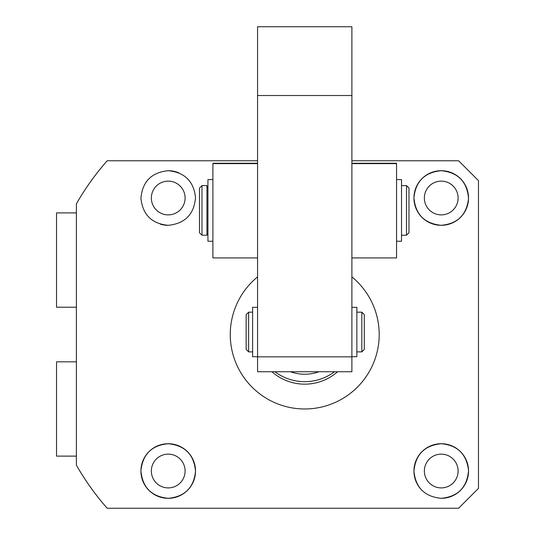 <?xml version="1.0" encoding="UTF-8"?>
<svg xmlns="http://www.w3.org/2000/svg" width="535" height="535" viewBox="0 0 535 535"><rect width="100%" height="100%" fill="white"/><g stroke="black" fill="none" stroke-linecap="round" stroke-linejoin="round"><path stroke-width="0.8" d="M252.607 312.173L248.635 312.173L248.635 351.89L252.607 351.89M361.814 312.173L364.295 314.66L364.295 349.402L361.814 351.89L361.814 312.173L356.852 312.173M361.814 351.89L356.852 351.89M248.635 312.173L246.153 314.66L246.153 349.402L248.635 351.89M334.515 371.745A49.641 49.641 0 0 1 274.943 371.745M290.472 371.745A42.191 42.191 0 0 0 318.987 371.745A42.191 42.191 0 0 1 304.776 374.226M351.89 356.691L356.852 356.691L356.852 307.351L351.89 307.351M396.562 241.252L401.524 241.252L401.524 179.579L396.562 179.579M396.562 163.255L351.89 163.255L396.562 163.255L396.562 257.93L351.89 257.93M257.569 356.852L257.569 371.745L351.89 371.745L351.89 356.852L257.569 356.852L257.569 95.531L351.89 95.531L351.89 356.852M351.89 95.531L351.89 26.75L257.569 26.75L257.569 95.531M206.938 233.996L207.934 233.996M206.938 186.835L207.934 186.835M401.524 235.233L406.493 235.233L406.493 185.598L401.524 185.598M201.976 185.598L201.976 235.233L206.938 235.233L206.938 185.598L201.976 185.598L199.495 188.079L199.495 232.752L201.976 235.233M406.493 235.233L408.974 232.752L408.974 188.079L406.493 185.598M257.569 257.93L212.897 257.93L212.897 163.255L257.569 163.255L212.897 163.255M212.897 179.579L207.934 179.579L207.934 241.252L212.897 241.252M257.569 356.691L252.607 356.691L252.607 307.351L257.569 307.351M76.391 361.814L56.536 361.814L56.536 456.128L76.391 456.128L76.391 362.991M76.391 307.21L76.391 212.897L56.536 212.897L56.536 307.21L76.391 307.21M168.224 225.309C184.943 223.63 194.044 214.415 195.522 197.669C193.79 181.285 184.695 172.297 168.224 170.705C151.458 172.39 142.363 181.632 140.926 198.425C142.765 214.836 151.86 223.797 168.224 225.309A27.298 27.298 0 0 1 160.373 224.152M168.224 181.131A16.879 16.879 0 0 0 151.345 198.003A16.879 16.879 0 0 0 168.224 214.883A16.879 16.879 0 0 0 185.097 198.003A16.879 16.879 0 0 0 168.224 181.131M441.235 225.309A27.298 27.298 0 0 1 413.936 198.003A27.298 27.298 0 0 1 441.235 170.705C424.757 172.317 415.655 181.305 413.936 197.676C415.401 214.401 424.496 223.61 441.235 225.309C457.606 223.784 466.707 214.823 468.533 198.418C467.108 181.632 458.007 172.397 441.235 170.705A27.298 27.298 0 0 1 468.54 198.003A27.298 27.298 0 0 1 441.235 225.309M441.235 214.883A16.879 16.879 0 0 1 424.362 198.003A16.879 16.879 0 0 1 441.235 181.131A16.879 16.879 0 0 1 458.114 198.003A16.879 16.879 0 0 1 441.235 214.883M420.242 488.475A27.298 27.298 0 0 1 441.235 443.722C424.509 445.394 415.414 454.61 413.936 471.355C415.682 487.753 424.777 496.741 441.235 498.319C457.993 496.647 467.088 487.412 468.533 470.613C466.694 454.195 457.599 445.234 441.235 443.722A27.298 27.298 0 0 1 468.54 471.021A27.298 27.298 0 0 1 441.235 498.319M441.235 454.141A16.879 16.879 0 0 0 424.362 471.021A16.879 16.879 0 0 0 441.235 487.9A16.879 16.879 0 0 0 458.114 471.021A16.879 16.879 0 0 0 441.235 454.141M168.224 498.319A27.298 27.298 0 0 1 140.919 471.021A27.298 27.298 0 0 1 168.224 443.722C151.84 445.24 142.745 454.215 140.926 470.646C142.37 487.412 151.472 496.634 168.224 498.319C184.702 496.714 193.804 487.733 195.522 471.362C194.071 454.63 184.97 445.421 168.224 443.722A27.298 27.298 0 0 1 195.522 471.021A27.298 27.298 0 0 1 168.224 498.319M168.224 487.9A16.879 16.879 0 0 1 151.345 471.021A16.879 16.879 0 0 1 168.224 454.141A16.879 16.879 0 0 1 185.097 471.021A16.879 16.879 0 0 1 168.224 487.9M257.569 276.889A74.459 74.459 0 0 0 304.729 408.974A74.459 74.459 0 0 0 351.89 276.889M257.569 160.774L107.167 160.774A263.086 263.086 0 0 0 76.391 203.835L76.391 465.189A263.086 263.086 0 0 0 107.167 508.25L458.609 508.25L478.464 488.395L478.464 180.629L458.609 160.774L351.89 160.774M337.565 371.745A49.641 49.641 0 0 1 271.894 371.745M168.224 170.705A27.298 27.298 0 0 1 178.643 172.772M396.562 163.616L351.89 163.616M257.569 163.616L212.897 163.616"/></g></svg>
